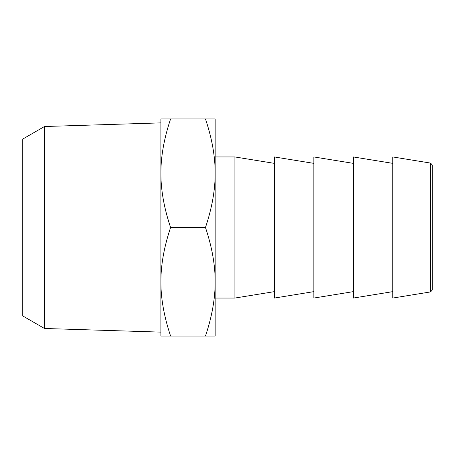 <?xml version="1.0" encoding="UTF-8"?>
<svg xmlns="http://www.w3.org/2000/svg" width="455" height="455" viewBox="0 0 455 455"><rect width="100%" height="100%" fill="white"/><g stroke="black" fill="none" stroke-linecap="round" stroke-linejoin="round"><path stroke-width="0.68" d="M205.472 118.96L160.894 118.96L160.894 336.04L205.472 336.04C211.984 316.635 215.215 298.543 215.164 281.77C215.215 264.998 211.984 246.911 205.472 227.5C211.984 208.089 215.215 190.002 215.164 173.23C215.215 156.457 211.984 138.365 205.472 118.96L215.164 118.96L215.164 336.04L205.472 336.04M170.591 118.96C164.079 138.365 160.848 156.457 160.894 173.23C160.848 190.002 164.079 208.089 170.591 227.5L205.472 227.5M170.591 227.5C164.079 246.911 160.848 264.998 160.894 281.77C160.848 298.543 164.079 316.635 170.591 336.04M215.164 156.947L234.899 156.947L234.899 298.053L215.164 298.053M313.842 163.362L274.371 156.947L274.371 298.053L313.842 291.638M353.308 163.362L313.842 156.947L313.842 298.053L353.308 291.638M392.779 163.362L353.308 156.947L353.308 298.053L392.779 291.638M430.595 163.095L392.779 156.947L392.779 298.053L430.595 291.905L432.25 289.96L432.25 165.04L430.595 163.095L430.595 291.905M44.459 126.518L22.75 139.054L22.75 315.946L44.459 328.482L44.459 126.518L160.894 122.878M274.371 163.362L234.899 156.947M274.371 291.638L234.899 298.053M44.459 328.482L160.894 332.122"/></g></svg>

